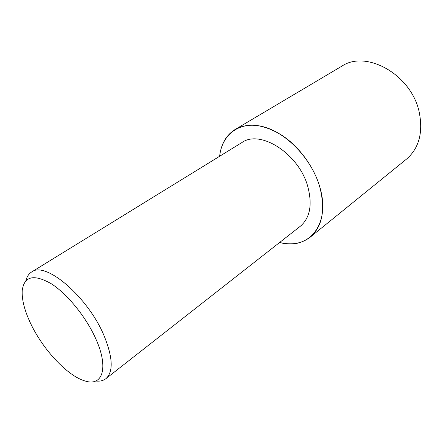 <?xml version="1.0" encoding="UTF-8"?>
<svg xmlns="http://www.w3.org/2000/svg" width="443" height="443" viewBox="0 0 443 443"><rect width="100%" height="100%" fill="white"/><g stroke="black" fill="none" stroke-linecap="round" stroke-linejoin="round"><path stroke-width="0.66" d="M219.617 156.285C221.046 144.047 226.246 135.093 235.216 129.422C248.252 122.296 263.867 124.284 282.058 135.381C299.053 146.589 313.755 166.562 319.68 186.558C325.622 209.628 322.476 226.489 310.244 237.149C301.816 243.6 291.616 245.372 279.638 242.471C308.527 250.876 331.386 224.413 319.658 186.558C311.584 158.799 286.377 132.496 262.981 126.659C239.53 120.64 221.954 134.356 219.634 156.274M235.216 129.422L341.714 66.24C366.139 49.466 411.42 74.59 419.194 112.068C423.275 132.595 419.023 148.294 406.436 159.175L310.244 237.149M25.904 280.718C26.857 276.714 28.745 273.818 31.575 272.03C45.319 260.634 88.19 296.976 104.26 336.176C112.926 357.761 113.463 371.937 105.866 378.704C103.208 380.736 99.836 381.506 95.749 381.008M31.575 272.03L241.933 142.546C260.246 129.195 298.826 153.677 307.763 186.464C312.564 204.649 310.067 217.928 300.265 226.301L105.866 378.704M30.141 322.415C24.348 309.895 21.718 299.246 22.239 290.47C24.155 276.188 33.757 273.901 51.056 283.609C67.419 293.925 86.645 317.686 96.181 339.676C108.878 368.233 102.411 386.523 85.333 381.063C67.652 376.362 42.279 348.946 30.141 322.415"/></g></svg>
